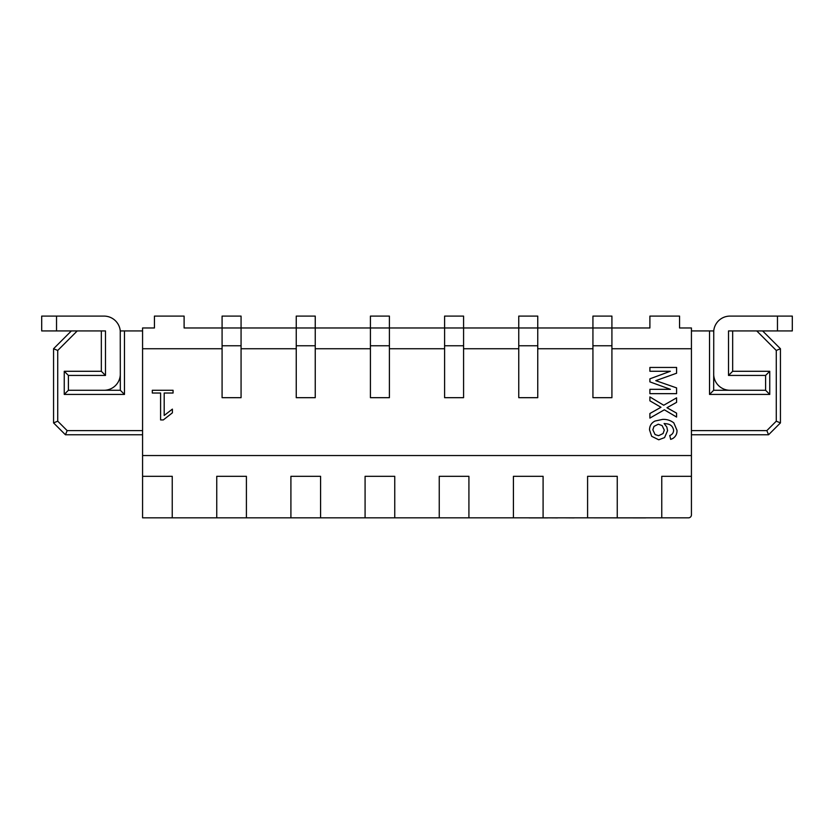 <?xml version="1.0" encoding="UTF-8"?>
<svg xmlns="http://www.w3.org/2000/svg" width="834" height="834" viewBox="0 0 834 834"><rect width="100%" height="100%" fill="white"/><g stroke="black" fill="none" stroke-linecap="round" stroke-linejoin="round"><path stroke-width="1.25" d="M592.932 397.682L611.916 397.682L611.916 345.766L592.932 345.766L592.932 397.682M691.428 476.308L661.758 476.308L661.758 517.841L688.467 517.841A2.971 2.971 0 0 0 691.428 514.87L691.428 327.971L679.564 327.971L679.564 316.096L649.894 316.096L649.894 327.971L611.916 327.971L611.916 316.096L592.932 316.096L592.932 327.971L611.916 327.971L611.916 345.766M222.084 348.737L142.572 348.737L142.572 327.971L154.436 327.971L154.436 316.096L184.105 316.096L184.105 327.971L222.084 327.971L222.084 345.766L241.068 345.766L241.068 316.096L222.084 316.096L222.084 327.971L296.247 327.971L296.247 345.766L315.242 345.766L315.242 316.096L296.247 316.096L296.247 327.971L370.421 327.971L370.421 345.766L389.405 345.766L389.405 316.096L370.421 316.096L370.421 327.971L444.595 327.971L444.595 345.766L463.579 345.766L463.579 316.096L444.595 316.096L444.595 327.971L518.758 327.971L518.758 345.766L537.753 345.766L537.753 316.096L518.758 316.096L518.758 327.971L592.932 327.971L592.932 345.766M518.758 345.766L518.758 397.682L537.753 397.682L537.753 345.766M444.595 345.766L444.595 397.682L463.579 397.682L463.579 345.766M370.421 345.766L370.421 397.682L389.405 397.682L389.405 345.766M296.247 345.766L296.247 397.682L315.242 397.682L315.242 345.766M222.084 345.766L222.084 397.682L241.068 397.682L241.068 345.766M732.669 330.931L732.669 371.286L728.509 375.436L728.509 330.931L762.63 330.931L780.436 348.737L780.436 422.901L768.562 434.775L691.428 434.775L768.562 434.775L780.436 422.901L776.277 421.18L780.436 422.901M713.748 330.931L713.675 390.27L765.602 390.27L765.602 375.436L728.509 375.436M732.669 371.286L769.751 371.286L769.751 394.419L709.525 394.419L709.525 330.931L713.675 330.931M691.428 330.931L709.525 330.931M769.751 371.286L765.602 375.436M769.751 394.419L765.602 390.27M709.525 394.419L713.675 390.27M691.428 430.615L766.842 430.615L776.277 421.18L776.277 350.457L780.436 348.737L776.277 350.457L756.761 330.931M766.842 430.615L768.562 434.775L766.842 430.615M762.63 330.931L777.465 330.931L777.465 316.096L730 316.096A16.315 16.315 0 0 0 713.675 332.412M713.675 373.955A16.315 16.315 0 0 0 730 390.27M792.3 330.931L792.3 316.096L792.3 330.931L777.465 330.931M777.465 316.096L792.3 316.096M101.331 330.931L101.331 371.286L105.491 375.436L105.491 330.931L71.37 330.931L53.564 348.737L53.564 422.901L65.438 434.775L142.572 434.775L65.438 434.775L53.564 422.901L57.723 421.18L53.564 422.901M120.252 330.931L120.325 390.27L68.398 390.27L68.398 375.436L105.491 375.436M142.572 330.931L120.325 330.931M101.331 371.286L64.249 371.286L64.249 394.419L124.475 394.419L124.475 330.931M64.249 371.286L68.398 375.436M64.249 394.419L68.398 390.27M124.475 394.419L120.325 390.27M142.572 430.615L67.158 430.615L57.723 421.18L57.723 350.457L53.564 348.737L57.723 350.457L77.239 330.931M67.158 430.615L65.438 434.775L67.158 430.615M71.37 330.931L56.535 330.931L56.535 316.096L104 316.096A16.315 16.315 0 0 1 120.325 332.412M120.325 373.955A16.315 16.315 0 0 1 104 390.27M56.535 316.096L41.7 316.096L41.7 330.931L56.535 330.931M142.572 348.737L142.572 455.541L691.428 455.541M667.596 430.594L664.552 437.61L658.724 439.789L651.677 436.307L649.53 429.854C649.571 425.83 651.385 422.89 654.971 421.055L662.582 419.398C666.773 419.2 670.515 420.357 673.809 422.859L677 430.344C677.114 433.941 675.665 436.693 672.663 438.58L670.682 439.382L669.733 435.525C672.183 434.639 673.476 432.909 673.622 430.344C672.934 426.268 670.39 424.079 666.001 423.745L664.104 423.526L666.825 427.039L667.596 430.594M160.597 393.022L152.309 393.022L152.309 390.27L173.065 390.27L173.065 393.022L164.194 393.022L164.194 415.457L172.388 409.119L172.388 412.84L163.297 419.94L160.597 419.94L160.597 393.022M676.593 417.063L664.354 409.807L649.894 418.095L649.894 413.508L660.966 407.273L649.894 400.82L649.894 396.932L663.728 405.251L676.593 397.849L676.593 402.342L666.971 407.722L676.593 413.153L676.593 417.063M676.593 387.904L676.593 393.658L649.894 393.658L649.894 389.322L670.4 389.322L649.894 381.868L649.894 378.834L670.348 371.266L649.894 371.266L649.894 367.45L676.593 367.45L676.593 373.225L655.795 380.658L676.593 387.904M691.428 348.737L611.916 348.737M592.932 348.737L537.753 348.737M518.758 348.737L463.579 348.737M444.595 348.737L389.405 348.737M370.421 348.737L315.242 348.737M296.247 348.737L241.068 348.737M661.758 517.841L617.254 517.841L617.254 476.308L587.595 476.308L587.595 517.841L617.254 517.841M587.595 517.841L543.09 517.841L543.09 476.308L513.421 476.308L513.421 517.841L543.09 517.841M513.421 517.841L468.916 517.841L468.916 476.308L439.247 476.308L439.247 517.841L468.916 517.841M439.247 517.841L394.753 517.841L394.753 476.308L365.083 476.308L365.083 517.841L394.753 517.841M365.083 517.841L320.579 517.841L320.579 476.308L290.91 476.308L290.91 517.841L320.579 517.841M290.91 517.841L246.405 517.841L246.405 476.308L216.746 476.308L216.746 517.841L246.405 517.841M216.746 517.841L172.242 517.841L172.242 476.308L142.572 476.308L142.572 455.541M142.572 476.308L142.572 517.841L172.242 517.841M655.086 434.566L658.579 435.682L663.072 433.555L664.291 430.115L662.113 425.58L658.287 424.204L653.981 426.414L652.834 429.781L655.086 434.566M581.152 517.841L574.647 517.841M574.126 517.904L565.118 517.841M564.243 517.841L557.581 517.841M557.581 517.904L547.74 517.841M547.74 517.904L529.1 517.904M573.198 517.904L572.478 517.841M528.475 517.841L517.612 517.841M645.683 517.904L590.952 517.841"/></g></svg>
